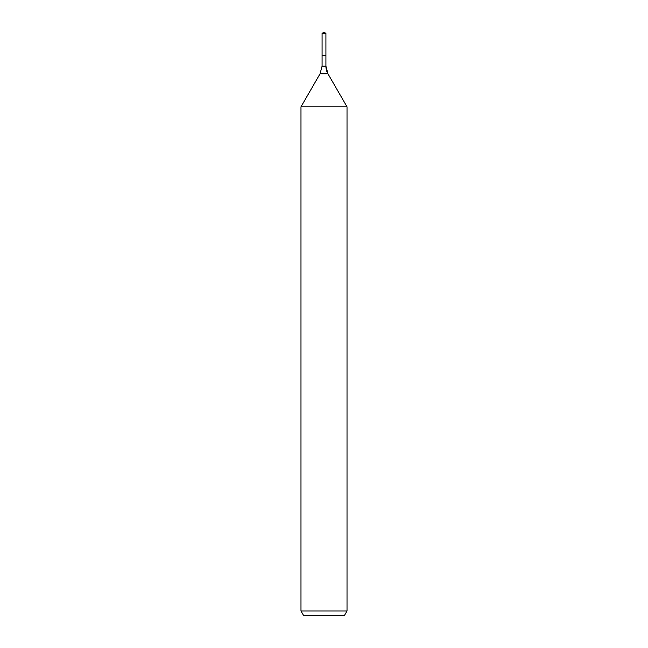 <?xml version="1.0" encoding="UTF-8"?>
<svg xmlns="http://www.w3.org/2000/svg" width="648" height="648" viewBox="0 0 648 648"><rect width="100%" height="100%" fill="white"/><g stroke="black" fill="none" stroke-linecap="round" stroke-linejoin="round"><path stroke-width="0.97" d="M300.98 610.999L347.02 610.999L344.363 615.6L303.637 615.6L300.98 610.999L300.98 106.823L320.023 73.84L322.08 66.161L322.08 55.42L325.92 55.42L325.92 33.291L324 32.4L325.92 33.291L322.08 33.291L322.08 55.42L325.92 55.42L325.92 33.291L324 32.4L324 33.291M300.98 106.823L347.02 106.823L327.977 73.84A15.35 15.35 0 0 1 325.92 66.161L325.92 33.291M347.02 610.999L347.02 106.823L347.02 610.999L344.363 615.6M320.023 73.84L327.977 73.84L347.02 106.823M322.08 66.161L325.92 66.161L325.92 55.42M327.977 73.84L325.92 66.161M324 32.4L322.08 33.291"/></g></svg>
